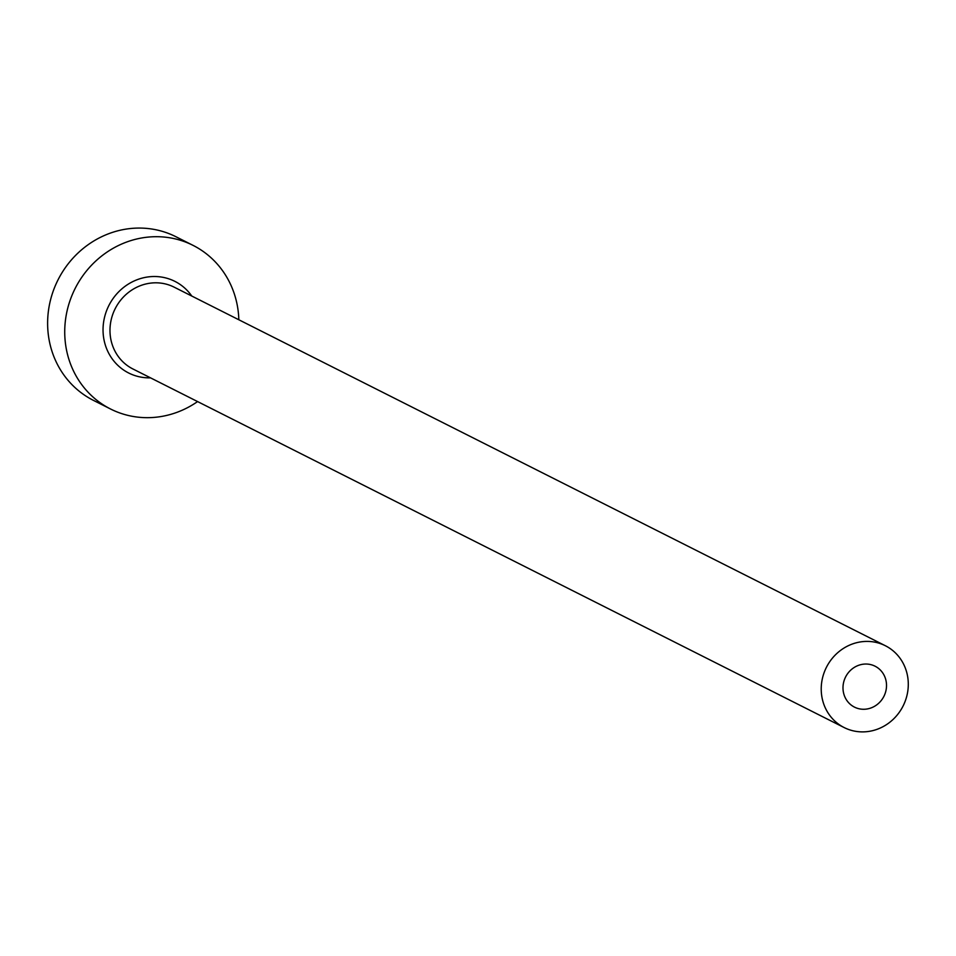 <?xml version="1.0" encoding="UTF-8"?>
<svg xmlns="http://www.w3.org/2000/svg" width="956" height="956" viewBox="0 0 956 956"><rect width="100%" height="100%" fill="white"/><g stroke="black" fill="none" stroke-linecap="round" stroke-linejoin="round"><path stroke-width="1.43" d="M843.037 689.288A22.908 21.474 116.8 0 0 854.437 707.105A22.908 21.474 116.8 0 0 876.521 705.014A22.908 21.474 116.8 0 0 886.475 684.006A22.908 21.474 116.8 0 0 875.063 666.201A22.908 21.474 116.8 0 0 852.991 668.28A22.908 21.474 116.8 0 0 843.037 689.288M908.2 681.365A45.816 42.936 116.8 0 0 885.375 645.742A45.816 42.936 116.8 0 0 841.22 649.913A45.816 42.936 116.8 0 0 821.312 691.929A45.816 42.936 116.8 0 0 844.136 727.552A45.816 42.936 116.8 0 0 888.291 723.393A45.816 42.936 116.8 0 0 908.2 681.365M238.833 319.758A91.621 85.873 116.8 0 0 238.689 316.615A91.621 85.873 116.8 0 0 193.052 245.369A91.621 85.873 116.8 0 0 104.73 253.71A91.621 85.873 116.8 0 0 64.912 337.755A91.621 85.873 116.8 0 0 110.549 409.001A91.621 85.873 116.8 0 0 197.581 401.58M193.052 245.369L175.94 236.741A91.621 85.873 116.8 0 0 87.617 245.083A91.621 85.873 116.8 0 0 47.8 329.127A91.621 85.873 116.8 0 0 93.437 400.373L110.549 409.001M150.51 377.847A51.313 48.087 -63.2 0 1 103.14 333.106A51.313 48.087 -63.2 0 1 135.656 280.311A51.313 48.087 -63.2 0 1 191.762 296.025M885.375 645.742L174.135 287.147A45.816 42.936 116.8 0 0 129.98 291.305A45.816 42.936 116.8 0 0 110.071 333.333A45.816 42.936 116.8 0 0 132.884 368.956L844.136 727.552"/></g></svg>
